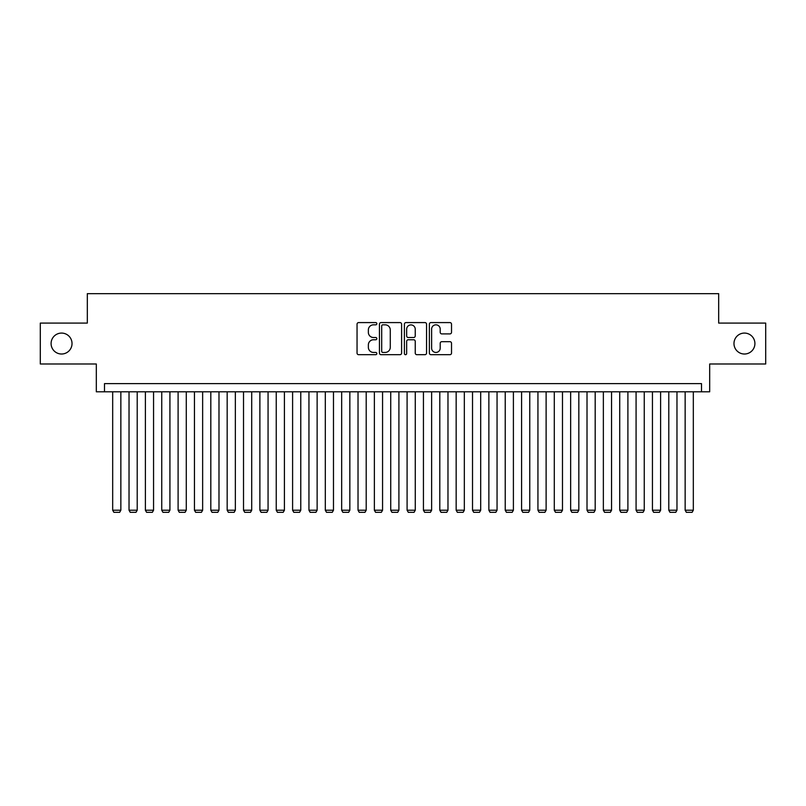 <?xml version="1.0" encoding="UTF-8"?>
<svg xmlns="http://www.w3.org/2000/svg" width="806" height="806" viewBox="0 0 806 806"><rect width="100%" height="100%" fill="white"/><g stroke="black" fill="none" stroke-linecap="round" stroke-linejoin="round"><path stroke-width="1.21" d="M376.835 323.71A1.128 1.128 0 0 0 375.707 322.581L358.65 322.581A1.602 1.602 0 0 0 357.048 324.193L357.048 353.088A1.602 1.602 0 0 0 358.65 354.69L375.707 354.69A1.128 1.128 0 0 0 376.835 353.572A1.128 1.128 0 0 0 375.707 352.444L373.5 352.444A5.138 5.138 0 0 1 368.362 347.305L368.362 344.897A5.138 5.138 0 0 1 373.5 339.759L375.707 339.759A1.128 1.128 0 0 0 376.835 338.641A1.128 1.128 0 0 0 375.707 337.513L373.5 337.513A5.138 5.138 0 0 1 368.362 332.374L368.362 329.966A5.138 5.138 0 0 1 373.5 324.828L375.707 324.828A1.128 1.128 0 0 0 376.835 323.71M733.974 343.547A10.468 10.468 0 0 0 744.442 354.015A10.468 10.468 0 0 0 754.91 343.547A10.468 10.468 0 0 0 744.442 333.08A10.468 10.468 0 0 0 733.974 343.547M51.09 343.547A10.468 10.468 0 0 0 61.558 354.015A10.468 10.468 0 0 0 72.026 343.547A10.468 10.468 0 0 0 61.558 333.08A10.468 10.468 0 0 0 51.09 343.547M449.919 333.906A1.602 1.602 0 0 0 451.521 332.294L451.521 324.193A1.602 1.602 0 0 0 449.919 322.581L430.978 322.581A1.602 1.602 0 0 0 429.366 324.193L429.366 353.088A1.602 1.602 0 0 0 430.978 354.69L449.919 354.69A1.602 1.602 0 0 0 451.521 353.088L451.521 343.296A1.602 1.602 0 0 0 449.919 341.684L441.809 341.684A1.602 1.602 0 0 0 440.207 343.296L440.207 348.152A4.292 4.292 0 0 1 435.915 352.444A4.292 4.292 0 0 1 431.613 348.152L431.613 329.13A4.292 4.292 0 0 1 435.915 324.828A4.292 4.292 0 0 1 440.207 329.13L440.207 332.294A1.602 1.602 0 0 0 441.809 333.906L449.919 333.906M701.502 391.797L709.683 391.797L709.683 363.99L765.7 363.99L765.7 323.095L718.68 323.095L718.68 293.656L87.32 293.656L87.32 323.095L40.3 323.095L40.3 363.99L96.317 363.99L96.317 391.797L701.502 391.797L701.502 383.616L104.498 383.616L104.498 391.797M401.6 324.193A1.602 1.602 0 0 0 399.988 322.581L381.047 322.581A1.602 1.602 0 0 0 379.445 324.193L379.445 353.088A1.602 1.602 0 0 0 381.047 354.69L399.988 354.69A1.602 1.602 0 0 0 401.6 353.088L401.6 324.193M406.012 322.581L424.953 322.581A1.602 1.602 0 0 1 426.555 324.193L426.555 353.088A1.602 1.602 0 0 1 424.953 354.69L416.843 354.69A1.602 1.602 0 0 1 415.241 353.088L415.241 341.371A1.602 1.602 0 0 0 413.639 339.759L408.259 339.759A1.602 1.602 0 0 0 406.657 341.371L406.657 353.572A1.128 1.128 0 0 1 405.529 354.69A1.128 1.128 0 0 1 404.4 353.572L404.4 324.193A1.602 1.602 0 0 1 406.012 322.581M382.81 324.828A1.128 1.128 0 0 0 381.691 325.956L381.691 351.325A1.128 1.128 0 0 0 382.81 352.444L385.137 352.444A5.138 5.138 0 0 0 390.275 347.305L390.275 329.966A5.138 5.138 0 0 0 385.137 324.828L382.81 324.828M415.241 329.211A4.292 4.292 0 0 0 410.949 324.909A4.292 4.292 0 0 0 406.657 329.211L406.657 335.911A1.602 1.602 0 0 0 408.259 337.513L413.639 337.513A1.602 1.602 0 0 0 415.241 335.911L415.241 329.211M120.85 391.797L120.85 510.218L112.679 510.218L112.679 391.797M120.85 510.218L119.631 512.344L113.908 512.344L112.679 510.218M137.211 391.797L137.211 510.218L129.031 510.218L129.031 391.797M137.211 510.218L135.982 512.344L130.26 512.344L129.031 510.218M153.563 391.797L153.563 510.218L145.392 510.218L145.392 391.797M153.563 510.218L152.344 512.344L146.611 512.344L145.392 510.218M169.925 391.797L169.925 510.218L161.744 510.218L161.744 391.797M169.925 510.218L168.696 512.344L162.973 512.344L161.744 510.218M186.277 391.797L186.277 510.218L178.106 510.218L178.106 391.797M186.277 510.218L185.058 512.344L179.325 512.344L178.106 510.218M202.638 391.797L202.638 510.218L194.458 510.218L194.458 391.797M202.638 510.218L201.409 512.344L195.687 512.344L194.458 510.218M218.99 391.797L218.99 510.218L210.809 510.218L210.809 391.797M218.99 510.218L217.761 512.344L212.038 512.344L210.809 510.218M235.352 391.797L235.352 510.218L227.171 510.218L227.171 391.797M235.352 510.218L234.123 512.344L228.4 512.344L227.171 510.218M251.704 391.797L251.704 510.218L243.523 510.218L243.523 391.797M251.704 510.218L250.475 512.344L244.752 512.344L243.523 510.218M268.066 391.797L268.066 510.218L259.885 510.218L259.885 391.797M268.066 510.218L266.836 512.344L261.114 512.344L259.885 510.218M284.417 391.797L284.417 510.218L276.236 510.218L276.236 391.797M284.417 510.218L283.188 512.344L277.466 512.344L276.236 510.218M300.769 391.797L300.769 510.218L292.598 510.218L292.598 391.797M300.769 510.218L299.55 512.344L293.817 512.344L292.598 510.218M317.131 391.797L317.131 510.218L308.95 510.218L308.95 391.797M317.131 510.218L315.902 512.344L310.179 512.344L308.95 510.218M333.483 391.797L333.483 510.218L325.312 510.218L325.312 391.797M333.483 510.218L332.263 512.344L326.531 512.344L325.312 510.218M349.844 391.797L349.844 510.218L341.663 510.218L341.663 391.797M349.844 510.218L348.615 512.344L342.893 512.344L341.663 510.218M366.196 391.797L366.196 510.218L358.025 510.218L358.025 391.797M366.196 510.218L364.967 512.344L359.244 512.344L358.025 510.218M382.558 391.797L382.558 510.218L374.377 510.218L374.377 391.797M382.558 510.218L381.329 512.344L375.606 512.344L374.377 510.218M398.91 391.797L398.91 510.218L390.729 510.218L390.729 391.797M398.91 510.218L397.68 512.344L391.958 512.344L390.729 510.218M415.271 391.797L415.271 510.218L407.09 510.218L407.09 391.797M415.271 510.218L414.042 512.344L408.32 512.344L407.09 510.218M431.623 391.797L431.623 510.218L423.442 510.218L423.442 391.797M431.623 510.218L430.394 512.344L424.671 512.344L423.442 510.218M447.975 391.797L447.975 510.218L439.804 510.218L439.804 391.797M447.975 510.218L446.756 512.344L441.033 512.344L439.804 510.218M464.337 391.797L464.337 510.218L456.156 510.218L456.156 391.797M464.337 510.218L463.107 512.344L457.385 512.344L456.156 510.218M480.688 391.797L480.688 510.218L472.518 510.218L472.518 391.797M480.688 510.218L479.469 512.344L473.737 512.344L472.518 510.218M497.05 391.797L497.05 510.218L488.869 510.218L488.869 391.797M497.05 510.218L495.821 512.344L490.098 512.344L488.869 510.218M513.402 391.797L513.402 510.218L505.231 510.218L505.231 391.797M513.402 510.218L512.183 512.344L506.45 512.344L505.231 510.218M529.764 391.797L529.764 510.218L521.583 510.218L521.583 391.797M529.764 510.218L528.535 512.344L522.812 512.344L521.583 510.218M546.115 391.797L546.115 510.218L537.934 510.218L537.934 391.797M546.115 510.218L544.886 512.344L539.164 512.344L537.934 510.218M562.477 391.797L562.477 510.218L554.296 510.218L554.296 391.797M562.477 510.218L561.248 512.344L555.525 512.344L554.296 510.218M578.829 391.797L578.829 510.218L570.648 510.218L570.648 391.797M578.829 510.218L577.6 512.344L571.877 512.344L570.648 510.218M595.191 391.797L595.191 510.218L587.01 510.218L587.01 391.797M595.191 510.218L593.962 512.344L588.239 512.344L587.01 510.218M611.542 391.797L611.542 510.218L603.362 510.218L603.362 391.797M611.542 510.218L610.313 512.344L604.591 512.344L603.362 510.218M627.894 391.797L627.894 510.218L619.723 510.218L619.723 391.797M627.894 510.218L626.675 512.344L620.942 512.344L619.723 510.218M644.256 391.797L644.256 510.218L636.075 510.218L636.075 391.797M644.256 510.218L643.027 512.344L637.304 512.344L636.075 510.218M660.608 391.797L660.608 510.218L652.437 510.218L652.437 391.797M660.608 510.218L659.389 512.344L653.656 512.344L652.437 510.218M676.969 391.797L676.969 510.218L668.789 510.218L668.789 391.797M676.969 510.218L675.74 512.344L670.018 512.344L668.789 510.218M693.321 391.797L693.321 510.218L685.15 510.218L685.15 391.797M693.321 510.218L692.092 512.344L686.369 512.344L685.15 510.218"/></g></svg>
